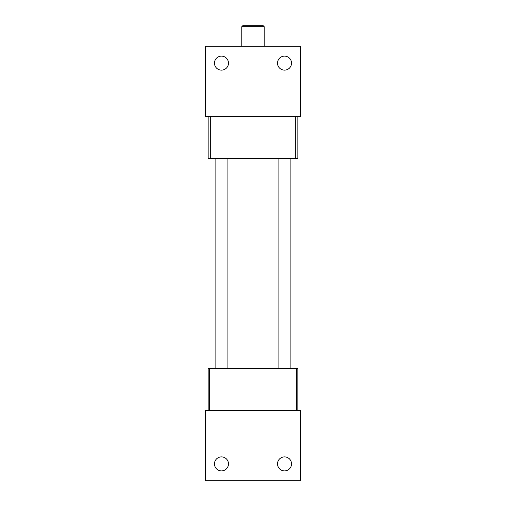 <?xml version="1.0" encoding="UTF-8"?>
<svg xmlns="http://www.w3.org/2000/svg" width="506" height="506" viewBox="0 0 506 506"><rect width="100%" height="100%" fill="white"/><g stroke="black" fill="none" stroke-linecap="round" stroke-linejoin="round"><path stroke-width="0.76" d="M296.44 410.638L296.44 368.602L209.56 368.602L209.56 410.638M296.44 368.602L297.838 368.602L297.838 410.638M208.162 410.638L208.162 368.602L209.56 368.602M297.838 116.38L297.838 158.416L208.162 158.416L208.162 116.38M295.314 116.38L295.314 158.416M210.686 158.416L210.686 116.38M264.208 26.704L241.792 26.704L243.19 25.3L262.81 25.3L264.208 26.704L264.208 46.318M241.792 26.704L241.792 46.318M227.08 368.602L227.08 158.416M215.866 368.602L215.866 158.416M290.134 368.602L290.134 158.416M278.92 368.602L278.92 158.416M221.47 70.138A7.008 7.008 0 0 0 228.478 63.136A7.008 7.008 0 0 0 221.47 56.128A7.008 7.008 0 0 0 214.468 63.136A7.008 7.008 0 0 0 221.47 70.138M284.53 70.138A7.008 7.008 0 0 0 291.532 63.136A7.008 7.008 0 0 0 284.53 56.128A7.008 7.008 0 0 0 277.522 63.136A7.008 7.008 0 0 0 284.53 70.138M300.64 46.318L300.64 116.38L205.36 116.38L205.36 46.318L300.64 46.318M284.53 456.88A7.008 7.008 0 0 0 277.522 463.888A7.008 7.008 0 0 0 284.53 470.89A7.008 7.008 0 0 0 291.532 463.888A7.008 7.008 0 0 0 284.53 456.88M221.47 456.88A7.008 7.008 0 0 0 214.468 463.888A7.008 7.008 0 0 0 221.47 470.89A7.008 7.008 0 0 0 228.478 463.888A7.008 7.008 0 0 0 221.47 456.88M205.36 480.7L205.36 410.638L300.64 410.638L300.64 480.7L205.36 480.7"/></g></svg>
